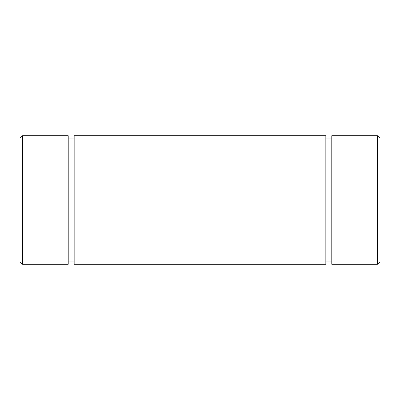<?xml version="1.0" encoding="UTF-8"?>
<svg xmlns="http://www.w3.org/2000/svg" width="400" height="400" viewBox="0 0 400 400"><rect width="100%" height="100%" fill="white"/><g stroke="black" fill="none" stroke-linecap="round" stroke-linejoin="round"><path stroke-width="0.6" d="M325.84 264.285L325.84 135.715L74.16 135.715L74.16 264.285L325.84 264.285M380 261.715L380 138.285L377.43 135.715L377.43 264.285L380 261.715M377.43 264.285L331.785 264.285L331.785 135.715L377.43 135.715M68.215 264.285L68.215 135.715L22.57 135.715L22.57 264.285L68.215 264.285M22.57 264.285L20 261.715L20 138.285L22.57 135.715M331.785 138.93L325.84 138.93M331.785 261.07L325.84 261.07M68.215 261.07L74.16 261.07M68.215 138.93L74.16 138.93"/></g></svg>
